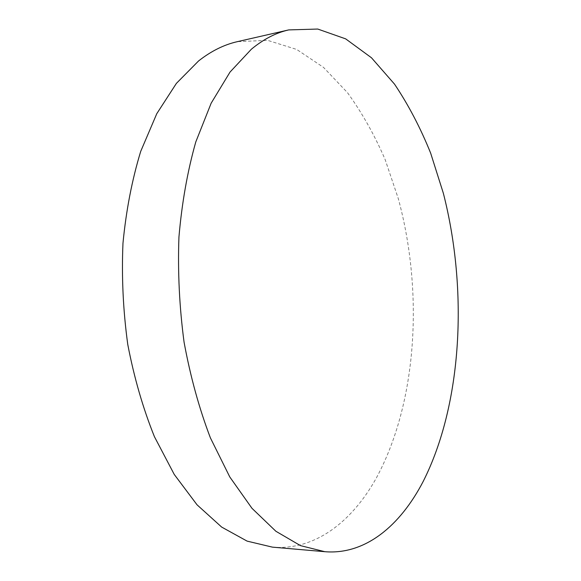 <?xml version="1.0" encoding="UTF-8"?>
<svg xmlns="http://www.w3.org/2000/svg" width="581" height="581" viewBox="0 0 581 581"><rect width="100%" height="100%" fill="white"/><g stroke="black" fill="none" stroke-linecap="round" stroke-linejoin="round"><path stroke-width="0.44" stroke-dasharray="2.9 2.18" d="M272.395 547.135C314.641 550.672 351.302 522.196 375.486 479.528C417.085 404.282 423.898 292.744 398.283 198.571L385.152 159.586C374.513 134.966 361.978 112.685 347.54 92.742L323.552 67.425L296.68 49.443L267.63 40.35L237.411 41.65"/><path stroke-width="0.87" d="M288.728 29.907L237.411 41.65C224.128 44.635 211.179 51.063 198.579 60.947L176.399 83.366L156.776 113.702L140.733 151.321C132.069 179.66 126.142 210.307 122.969 243.279C121.531 276.992 123.136 310.726 127.769 344.482C134.102 377.534 142.984 408.276 154.437 436.716L174.256 474.459L197.039 504.809L221.673 527.09L247.107 541.122L272.395 547.135L324.837 551.696C365.456 555.073 400.316 525.478 423.128 481.562C462.331 404.085 468.148 289.992 443.347 193.241L430.659 153.144C420.419 127.776 408.37 104.762 394.499 84.107L371.47 57.766L345.673 38.869L317.771 29.05L288.728 29.907C275.946 32.768 263.498 39.21 251.37 49.218L230.032 72.066L211.164 103.186L195.782 141.953C187.496 171.221 181.875 202.943 178.933 237.128C177.692 272.09 179.406 307.102 184.068 342.158C190.372 376.473 199.145 408.37 210.395 437.871L229.785 476.957L251.98 508.317L275.888 531.266L300.479 545.632L324.837 551.696"/></g></svg>
